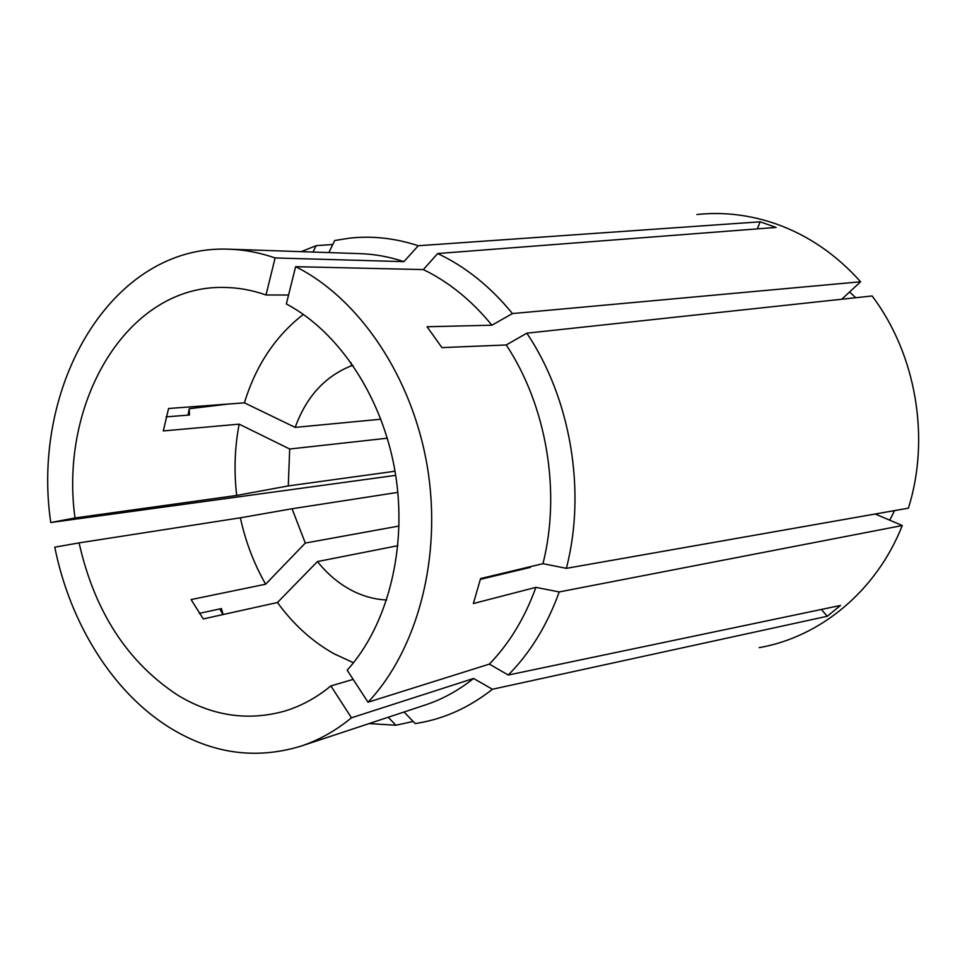 <?xml version="1.0" encoding="UTF-8"?>
<svg xmlns="http://www.w3.org/2000/svg" width="967" height="967" viewBox="0 0 967 967"><rect width="100%" height="100%" fill="white"/><g stroke="black" fill="none" stroke-linecap="round" stroke-linejoin="round"><path stroke-width="1.45" d="M397.872 545.69L317.466 561.549C327.148 573.733 338.329 583.234 350.997 590.039C362.444 596.083 374.338 599.407 386.655 599.999M387.32 438.196L289.689 449.014L239.151 424.15C234.703 447.491 233.881 471.255 236.685 495.442L75.003 517.974C58.975 402.272 127.04 285.362 223.667 287.429C237.773 287.525 251.891 290.04 266.022 294.983L275.111 257.947L403.904 261.646L418.252 245.739L760.135 221.806L776.114 227.426L437.676 253.535L423.353 269.588C448.857 281.941 471.703 300.483 491.901 325.214L427.063 326.749L441.943 347.612L506.249 344.965C546.633 405.898 561.126 491.901 542.971 563.664L480.587 578.568L473.359 603.541L535.887 587.356C524.912 617.84 509.404 643.418 489.35 664.111L508.255 675.039C530.267 652.785 547.249 625.093 559.216 591.937L535.887 587.356M841.749 299.238L860.606 281.772C836.189 254.49 807.965 235.186 775.897 223.86C749.643 214.819 723.304 211.713 696.905 214.529M418.252 245.739C395.068 238.136 372.077 235.622 349.28 238.184L334.703 240.529L328.865 252.592M399.057 526.024L305.282 543.067L265.635 584.213C253.934 563.713 245.509 541.568 240.384 517.804L79.089 542.886C94.536 611.603 127.596 662.48 178.291 695.539C212.631 716.076 248.072 721.261 284.612 711.12C301.1 706.14 316.523 697.739 330.883 685.917L353.16 679.39M317.466 561.549L277.456 602.514C293.291 624.344 312.075 641.387 333.82 653.656L353.487 662.77M79.089 542.886L54.781 547.177C70.011 623.473 112.982 692.759 170.265 728.006C212.293 753.752 255.82 759.808 300.846 746.173C318.82 740.226 335.694 730.774 351.468 717.804L473.564 678.471L492.433 689.253L827.281 616.257L821.346 609.464M223.123 614.529L221.431 608.581L199.25 613.38M300.846 746.173L425.287 704.979C442.439 699.298 458.527 690.462 473.564 678.471M295.624 266.674L286.353 303.94C339.236 331.971 382.69 397.558 395.237 472.488C407.687 547.431 388.033 624.863 347.189 670.204L368.016 702.223C417.72 649.486 442.33 556.69 427.317 466.65C412.232 376.61 359.156 298.465 295.624 266.674L423.353 269.588M368.016 702.223L489.35 664.111M265.635 584.213L191.103 599.576L203.275 618.928L277.456 602.514M529.384 566.904L530.339 567.375L480.394 579.342M330.883 685.917L351.468 717.804M860.606 281.772L512.45 313.562L491.901 325.214M512.45 313.562C490.45 286.667 465.526 266.662 437.676 253.535M492.433 689.253C469.805 707.095 445.328 718.336 419.013 722.953L415.169 723.582L404.073 712.002M759.204 647.66C820.004 637.144 876.344 591.26 902.284 525.528L559.216 591.937M508.255 675.039L840.504 605.451L827.281 616.257M275.111 257.947C259.845 252.641 244.603 249.728 229.36 249.208C112.112 243.902 30.593 385.144 50.743 522.531L395.696 475.353M403.904 261.646C389.411 256.811 374.906 254.152 360.365 253.656L229.36 249.208M228.369 404.037L189.242 408.715L189.472 415.012L166.07 416.886M189.242 408.715L188.057 415.133M219.775 608.932L222.93 614.577M240.384 517.804L292.058 508.751L305.282 543.067M292.058 508.751L397.848 492.372M289.689 449.014L288.275 485.918L395.032 471.231M236.685 495.442L288.275 485.918M303.372 314.396C275.522 335.96 255.856 365.441 244.397 402.84L168.572 408.497L163.302 430.931L239.151 424.15M266.022 294.983L288.577 295.02M75.003 517.974L50.743 522.531M332.781 244.482L316.124 245.666L312.994 252.049M316.124 245.666L301.233 251.65M369.116 723.582L395.938 725.238L388.19 717.26M413.139 721.467L395.938 725.238M875.244 514.009L902.284 525.528M380.913 419.207L295.189 427.39L244.397 402.84M353.16 365.659L351.553 365.744C325.081 376.187 306.297 396.736 295.189 427.39M351.553 365.744L351.033 362.613M526.834 333.18L872.101 295.962C916.1 354.115 930.532 438.148 908.4 508.171L566.36 568.342C586.425 491.284 570.748 398.404 526.834 333.18L506.249 344.965M566.36 568.342L542.971 563.664M760.135 221.806L757.306 228.877M855.783 297.727L849.594 291.961M889.761 520.198L894.535 510.612"/></g></svg>
